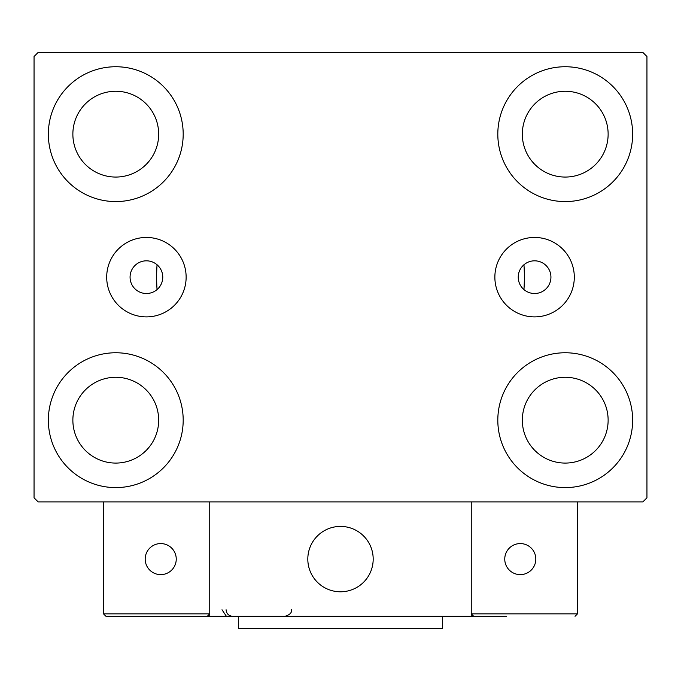 <?xml version="1.0" encoding="UTF-8"?>
<svg xmlns="http://www.w3.org/2000/svg" width="681" height="681" viewBox="0 0 681 681"><rect width="100%" height="100%" fill="white"/><g stroke="black" fill="none" stroke-linecap="round" stroke-linejoin="round"><path stroke-width="1.02" d="M550.929 277.167A16.344 16.344 0 0 0 534.585 260.823A16.344 16.344 0 0 0 518.241 277.167A16.344 16.344 0 0 0 534.585 293.511A16.344 16.344 0 0 0 550.929 277.167M162.759 277.167A16.344 16.344 0 0 0 146.415 260.823A16.344 16.344 0 0 0 130.071 277.167A16.344 16.344 0 0 0 146.415 293.511A16.344 16.344 0 0 0 162.759 277.167M574.304 277.167A39.719 39.719 0 0 0 534.585 237.448A39.719 39.719 0 0 0 494.866 277.167A39.719 39.719 0 0 0 534.585 316.886A39.719 39.719 0 0 0 574.304 277.167M186.134 277.167A39.719 39.719 0 0 0 146.415 237.448A39.719 39.719 0 0 0 106.696 277.167A39.719 39.719 0 0 0 146.415 316.886A39.719 39.719 0 0 0 186.134 277.167M48.351 420.177A67.419 67.419 0 0 1 115.77 352.758A67.419 67.419 0 0 1 183.189 420.177A67.419 67.419 0 0 1 115.77 487.596A67.419 67.419 0 0 1 48.351 420.177M497.811 134.157A67.419 67.419 0 0 1 565.23 66.738A67.419 67.419 0 0 1 632.649 134.157A67.419 67.419 0 0 1 565.23 201.576A67.419 67.419 0 0 1 497.811 134.157M497.811 420.177A67.419 67.419 0 0 1 565.23 352.758A67.419 67.419 0 0 1 632.649 420.177A67.419 67.419 0 0 1 565.23 487.596A67.419 67.419 0 0 1 497.811 420.177M48.351 134.157A67.419 67.419 0 0 1 115.77 66.738A67.419 67.419 0 0 1 183.189 134.157A67.419 67.419 0 0 1 115.77 201.576A67.419 67.419 0 0 1 48.351 134.157M523.953 264.756A183.87 183.87 0 0 1 523.953 289.578A183.87 183.87 0 0 0 523.953 264.756M156.63 277.167A183.87 183.87 0 0 1 157.047 264.756A183.87 183.87 0 0 0 157.047 289.578A183.87 183.87 0 0 1 156.63 277.167M72.867 134.157A42.903 42.903 0 0 1 115.77 91.254A42.903 42.903 0 0 1 158.673 134.157A42.903 42.903 0 0 1 115.77 177.06A42.903 42.903 0 0 1 72.867 134.157M522.327 420.177A42.903 42.903 0 0 1 565.23 377.274A42.903 42.903 0 0 1 608.133 420.177A42.903 42.903 0 0 1 565.23 463.08A42.903 42.903 0 0 1 522.327 420.177M522.327 134.157A42.903 42.903 0 0 1 565.23 91.254A42.903 42.903 0 0 1 608.133 134.157A42.903 42.903 0 0 1 565.23 177.06A42.903 42.903 0 0 1 522.327 134.157M72.867 420.177A42.903 42.903 0 0 1 115.77 377.274A42.903 42.903 0 0 1 158.673 420.177A42.903 42.903 0 0 1 115.77 463.08A42.903 42.903 0 0 1 72.867 420.177M642.864 52.437L38.136 52.437L34.05 56.523L34.05 497.811L38.136 501.897L642.864 501.897L646.95 497.811L646.95 56.523L642.864 52.437M307.812 559.101A32.688 32.688 0 0 1 340.5 526.413A32.688 32.688 0 0 1 373.188 559.101A32.688 32.688 0 0 1 340.5 591.789A32.688 32.688 0 0 1 307.812 559.101M506.392 616.305L209.748 616.305L209.748 501.897L471.252 501.897L471.252 616.305L494.134 616.305M346.05 591.312A32.688 32.688 0 0 0 372.711 553.551A32.688 32.688 0 0 0 334.95 526.89A32.688 32.688 0 0 0 308.289 564.651A32.688 32.688 0 0 0 346.05 591.312M577.488 613.853L577.488 501.897L471.252 501.897L471.252 613.853L577.488 613.853L575.036 616.305L577.488 613.853M473.704 616.305L471.252 613.853L473.704 616.305M209.748 616.305L105.964 616.305L103.512 613.853L103.512 501.897M209.748 613.853L207.296 616.305L209.748 613.853L103.512 613.853L105.964 616.305M504.757 559.101A15.527 15.527 0 0 0 520.284 574.628A15.527 15.527 0 0 0 535.811 559.101A15.527 15.527 0 0 0 520.284 543.574A15.527 15.527 0 0 0 504.757 559.101M160.716 574.628A15.527 15.527 0 0 0 176.243 559.101A15.527 15.527 0 0 0 160.716 543.574A15.527 15.527 0 0 0 145.189 559.101A15.527 15.527 0 0 0 160.716 574.628M442.65 616.305L442.65 628.563L238.35 628.563L238.35 616.305M222.006 609.767L226.092 615.828M226.092 609.767C226.475 613.734 228.654 615.913 232.63 616.305M291.468 609.767L291.468 609.767C291.987 612.687 289.808 614.866 284.93 616.305"/></g></svg>
